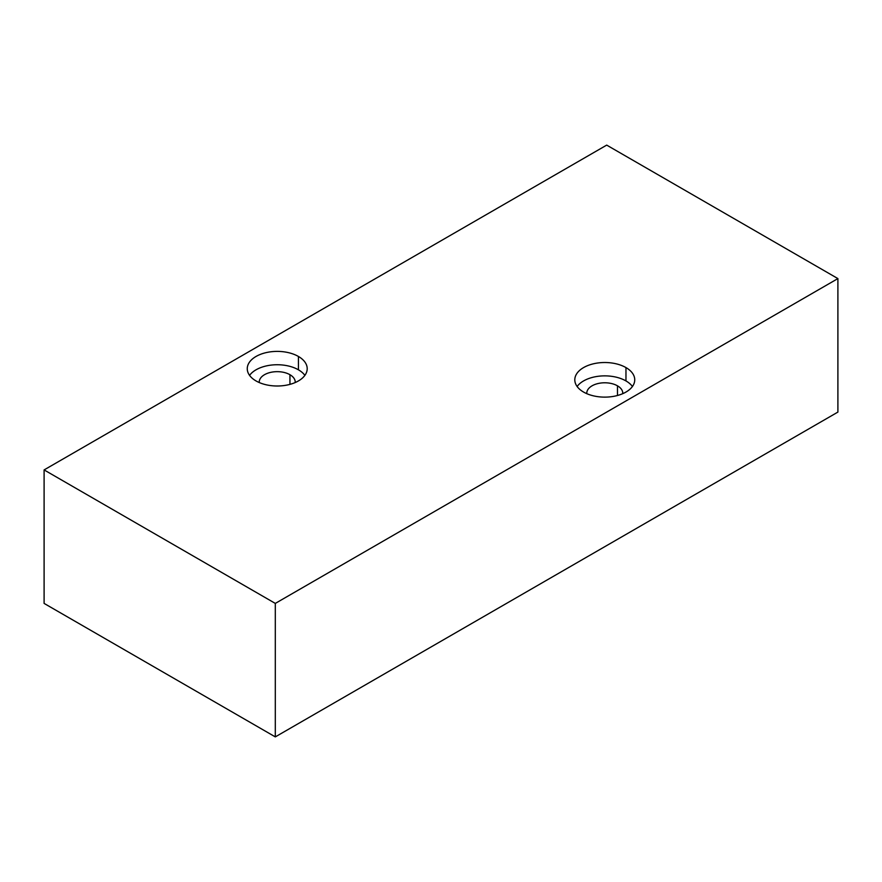 <?xml version="1.0" encoding="UTF-8"?>
<svg xmlns="http://www.w3.org/2000/svg" width="882" height="882" viewBox="0 0 882 882"><rect width="100%" height="100%" fill="white"/><g stroke="black" fill="none" stroke-linecap="round" stroke-linejoin="round"><path stroke-width="1.32" d="M275.305 736.889L837.9 412.081L837.9 278.591L606.695 145.111L44.1 469.919L275.305 603.409L837.9 278.591L606.695 145.111L44.1 469.919L275.305 603.409L275.305 736.889L837.9 412.081L837.9 278.591L275.305 603.409L275.305 736.889L44.1 603.409L275.305 736.889M622.736 393.67A17.982 10.386 0 0 0 622.758 393.163A17.982 10.386 0 0 0 617.488 385.831L617.488 395.489L617.488 385.831A17.982 10.386 0 0 0 597.886 383.571A17.982 10.386 0 0 0 586.784 393.163A17.982 10.386 0 0 0 586.806 393.67A17.982 10.386 0 0 1 597.489 383.67A17.982 10.386 0 0 1 617.488 385.831A17.982 10.386 0 0 1 622.736 393.67M577.115 386.492A29.977 17.309 180 0 1 625.966 380.936A29.977 17.309 180 0 1 632.427 386.492A29.977 17.309 180 0 0 625.966 380.936L625.966 367.585A29.977 17.309 0 0 0 593.299 363.836A29.977 17.309 0 0 0 574.799 379.822A29.977 17.309 0 0 0 583.575 392.06A29.977 17.309 180 0 1 583.575 367.585A29.977 17.309 180 0 1 625.966 367.585A29.977 17.309 180 0 1 625.966 392.06A29.977 17.309 180 0 1 583.575 392.06A29.977 17.309 0 0 0 616.242 395.809A29.977 17.309 0 0 0 634.742 379.822A29.977 17.309 0 0 0 625.966 367.585L625.966 380.936A29.977 17.309 180 0 0 577.115 386.492M298.425 356.46A29.977 17.309 180 0 1 298.425 380.936A29.977 17.309 180 0 1 256.034 380.936A29.977 17.309 180 0 1 256.034 356.46A29.977 17.309 180 0 1 298.425 356.46L298.425 369.812A29.977 17.309 180 0 1 304.885 375.368A29.977 17.309 180 0 0 298.425 369.812L298.425 356.46A29.977 17.309 0 0 0 265.758 352.712A29.977 17.309 0 0 0 247.258 368.698A29.977 17.309 0 0 0 256.034 380.936A29.977 17.309 0 0 0 288.701 384.684A29.977 17.309 0 0 0 307.201 368.698A29.977 17.309 0 0 0 298.425 356.46M249.573 375.368A29.977 17.309 180 0 1 298.425 369.812A29.977 17.309 180 0 0 249.573 375.368M295.194 382.545A17.982 10.386 0 0 0 289.946 374.707A17.982 10.386 0 0 0 269.947 372.546A17.982 10.386 0 0 0 259.264 382.545A17.982 10.386 0 0 1 259.242 382.038A17.982 10.386 0 0 1 270.344 372.447A17.982 10.386 0 0 1 289.946 374.707L289.946 384.365L289.946 374.707A17.982 10.386 0 0 1 295.216 382.038A17.982 10.386 0 0 1 295.194 382.545M44.1 603.409L44.1 469.919L44.1 603.409"/></g></svg>
